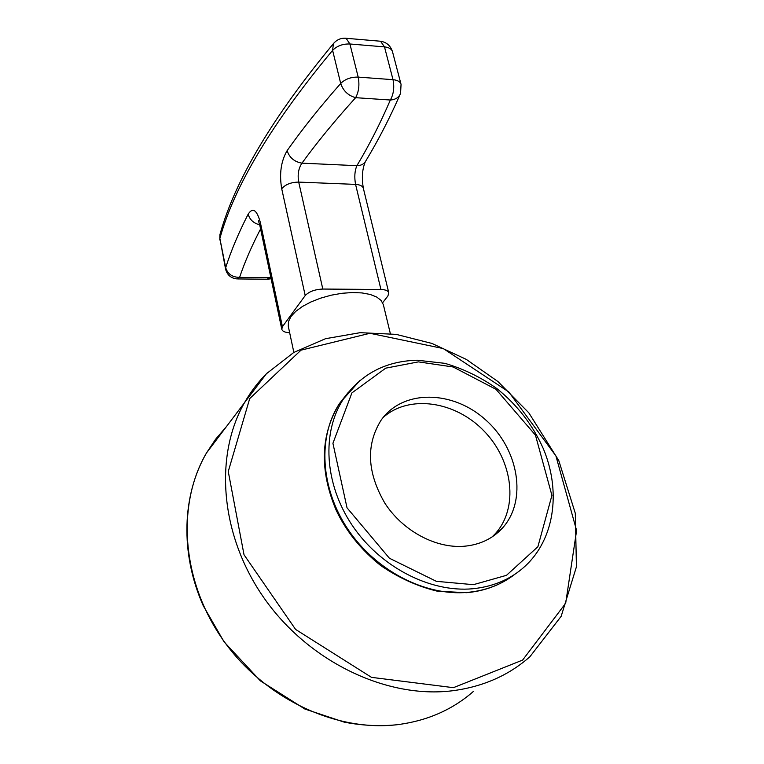 <?xml version="1.0" encoding="UTF-8"?>
<svg xmlns="http://www.w3.org/2000/svg" width="764" height="764" viewBox="0 0 764 764"><rect width="100%" height="100%" fill="white"/><g stroke="black" fill="none" stroke-linecap="round" stroke-linejoin="round"><path stroke-width="1.15" d="M463.929 546.27C435.47 548.485 402.781 530.846 384.903 503.247C367.045 472.477 365.794 444.782 381.121 420.152C402.848 389.182 452.775 390.022 485.598 419.837C518.861 449.117 527.695 500.831 502.149 528.392C492.283 538.935 479.544 544.894 463.929 546.27M492.073 536.949L495.072 533.941C518.985 508.108 513.055 460.702 484.042 431.049C455.344 401.062 408.988 394.176 383.05 417.583M390.337 333.591L383.366 304.683L381.15 300.5L376.709 297.034L370.225 294.455L361.993 292.927L352.424 292.526L341.986 293.29L331.213 295.19L320.689 298.132L310.938 301.952L302.477 306.44L295.725 311.387L290.988 316.506L288.486 321.558L288.286 326.285L293.863 352.414M259.703 224.845C253.562 223.222 249.713 219.669 248.166 214.168C252.808 207.034 256.876 209.842 260.371 222.582L282.422 326.715L305.208 295.553C309.086 291.552 314.949 289.384 322.809 289.05L298.714 182.099C297.406 174.679 298.485 168.367 301.952 163.152C317.06 142.362 334.957 120.531 355.642 97.677C348.183 95.595 343.208 90.859 340.696 83.457L332.607 50.367L333.419 43.653L334.25 42.679M281.715 188.746C279.185 173.905 280.99 161.204 287.121 150.642C289.441 157.67 294.379 161.844 301.952 163.152L356.893 165.683C354.677 170.869 354.238 177.105 355.566 184.391L298.714 182.099C291.055 182.224 285.383 184.439 281.715 188.746L305.208 295.553M220.213 233.688L219.87 238.473L225.686 267.677C227.682 274.009 232.313 277.246 239.581 277.389C244.709 262.167 251.709 246.027 260.581 228.952M382.649 302.716L387.883 296.002L388.8 292.87C388.112 290.74 385.486 289.613 380.94 289.48L322.809 289.05M282.422 326.715L281.782 329.227C282.441 331.366 285.067 332.521 289.661 332.703M287.121 150.642C302.152 129.317 320.001 106.922 340.696 83.457C345.156 79.074 350.982 76.954 358.192 77.107L349.922 43.987C342.769 43.777 337 45.897 332.607 50.367C271.917 123.348 234.338 186.044 219.87 238.473L225.59 269.148C227.214 275.078 231.053 278.335 237.107 278.927L239.581 277.389L270.905 277.771M219.774 239.982L219.927 234.643C234.758 180.791 272.595 117.131 333.419 43.653C336.809 39.633 341.04 37.847 346.102 38.286L349.922 43.987L384.493 46.89L380.548 41.237C386.594 42.211 390.576 45.716 392.515 51.771C391.636 49.001 388.962 47.378 384.493 46.89L393.011 79.676C394.52 87.392 393.632 94.173 390.347 100.017L355.642 97.677C358.813 91.756 359.663 84.9 358.192 77.107L393.011 79.676C397.509 80.115 400.193 81.681 401.052 84.374L400.565 93.361C398.961 97.42 395.561 99.645 390.347 100.017C380.348 123.281 369.193 145.17 356.893 165.683C361.181 165.616 364.18 163.983 365.88 160.803C378.352 140.146 389.726 118.095 400.002 94.66M226.068 426.971L215.563 439.29L206.49 452.966L266.397 373.749L293.758 352.471L325.54 338.691L360.169 332.674L396.134 334.365L431.975 343.456L466.317 359.405L497.899 381.513L528.803 412.799L558.77 460.549L575.302 513.303L576.428 566.812L561.168 616.309L529.92 656.715C508.786 675.386 483.02 686.731 452.632 690.742C386.823 699.07 308.847 661.805 264.382 598.489C219.803 535.172 213.977 455.067 244.967 401.874C251.299 390.929 258.834 381.16 267.591 372.565M398.913 724.539C381.074 726.545 362.833 725.743 344.182 722.133L304.865 709.021L260.4 680.867L224.024 641.798L203.262 605.756C179.855 553.107 182.118 494.957 206.49 452.966C176.541 504.059 181.211 579.847 222.486 639.153C263.675 698.468 336.733 732.867 399.276 724.444C428.155 720.385 452.823 709.422 473.269 691.544M453.405 687.676L371.505 677.353L295.601 629.431L244.022 554.76L228.255 471.493L249.704 398.588L300.997 350.17L369.957 333.285L443.292 348.565L508.757 391.913L555.915 455.927L576.6 530.522L565.675 603.254L522.605 660.086L453.405 687.676M514.697 574.385C501.499 584.603 485.885 590.591 467.854 592.358C425.156 596.369 375.439 570.565 347.83 529.156C320.145 487.757 317.69 436.359 339.541 403.44L348.518 392.075M498.338 584.345C488.559 588.891 478.016 591.68 466.689 592.692L437.476 591.231C417.526 586.399 398.56 577.804 380.577 565.446C360.799 549.555 345.949 531.047 336.026 509.894C319.362 470.041 320.536 434.554 339.541 403.43L343.561 398.827C361.171 373.911 385.724 361.038 417.249 360.226L444.839 363.33C463.395 368.773 480.728 377.177 496.82 388.542C517.266 404.92 532.747 424.927 543.271 448.563C560.451 489.332 555.371 535.497 527.8 563.593C513.332 578.109 494.976 586.494 472.735 588.757C429.855 592.74 379.861 566.754 352.061 525.116C324.184 483.488 321.654 431.851 343.561 398.827L359.978 380.482M418.414 361.878L453.167 366.987L496.008 389.325L535.449 435.127L551.923 495.406L537.885 546.737L506.494 575.321L473.413 584.67L436.378 581.337L389.401 558.226L347.028 507.821L332.923 443.292L351.908 392.906L385.734 368.152L418.414 361.878M225.59 269.148L225.686 267.677C230.995 250.945 238.483 233.106 248.166 214.168M260.371 222.582L259.817 225.351L281.782 329.227M237.68 278.936L267.18 279.242L270.685 276.759M379.698 41.16L345.271 38.21M380.94 289.48L355.566 184.391C360.025 184.668 362.623 186.005 363.377 188.393L388.8 292.87M495.416 534.571L495.893 533.291M502.149 528.392L495.072 533.941M258.433 220.777L259.817 225.351M392.515 51.771L401.052 84.374M363.377 188.393C361.582 178.05 362.212 169.197 365.278 161.834M271.105 278.717L267.772 279.242"/></g></svg>
